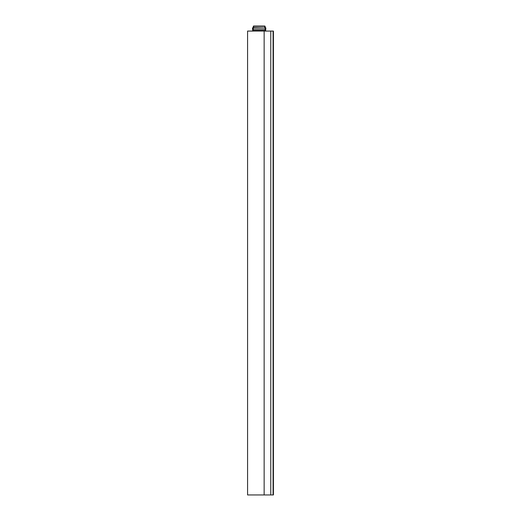 <?xml version="1.0" encoding="UTF-8"?>
<svg xmlns="http://www.w3.org/2000/svg" width="521" height="521" viewBox="0 0 521 521"><rect width="100%" height="100%" fill="white"/><g stroke="black" fill="none" stroke-linecap="round" stroke-linejoin="round"><path stroke-width="0.78" d="M265.137 29.41L265.801 29.41L265.469 29.078L265.801 31.071M253.213 29.41L252.548 29.41L252.88 29.078L252.548 31.071M253.213 27.756L252.548 27.756L252.548 29.078L253.213 29.078M265.137 29.078L265.801 29.078L265.801 27.756L265.137 27.756M264.147 31.071L247.579 31.071L247.579 494.95L264.147 494.95L264.147 31.071L270.77 31.071L270.77 494.95L264.147 494.95M253.213 31.071L253.213 30.075L265.137 30.075L265.137 31.071M265.137 30.075L264.805 29.743M253.213 30.075L253.545 29.743M253.213 28.088L253.213 29.743L265.137 29.743L265.137 28.056L253.213 28.088L253.545 26.05L253.545 27.724L265.137 28.056M264.805 27.724L264.805 26.05L265.137 26.35L265.137 28.088M253.213 28.056L253.545 27.724M253.213 26.35L265.137 26.35M273.089 31.071L270.77 31.071L270.77 494.95L273.089 494.95L273.089 31.071L273.421 31.071L273.421 494.95L273.089 494.95M264.844 26.05L253.506 26.05"/></g></svg>
